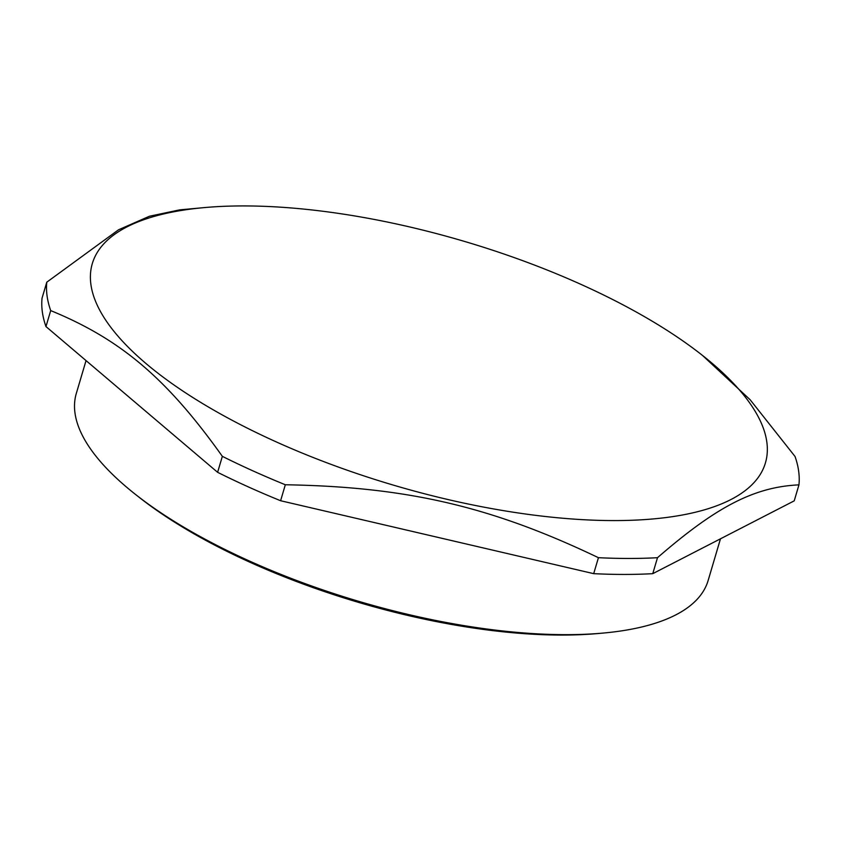 <?xml version="1.0" encoding="UTF-8"?>
<svg xmlns="http://www.w3.org/2000/svg" width="841" height="841" viewBox="0 0 841 841"><rect width="100%" height="100%" fill="white"/><g stroke="black" fill="none" stroke-linecap="round" stroke-linejoin="round"><path stroke-width="1.26" d="M702.382 355.333L750.067 399.664L795.029 456.463A390.287 141.141 -163.5 0 1 798.95 484.868C754.514 486.907 716.49 506.482 657.494 557.699A390.287 141.141 -163.5 0 1 628.868 558.456A390.287 141.141 -163.5 0 1 598.435 557.688C491.249 506.44 407.086 486.834 285.33 484.763A390.287 141.141 -163.5 0 1 222.35 456.348C166.875 378.471 120.736 339.291 50.702 310.592A390.287 141.141 -163.5 0 1 46.781 282.187L118.549 229.782L149.435 216.242L179.69 209.861L203.795 207.643A351.012 126.938 16.5 0 0 160.095 374.844A351.012 126.938 16.5 0 0 614.14 520.579A351.012 126.938 16.5 0 0 702.382 355.333A351.012 126.938 16.5 0 0 243.606 205.929A351.012 126.938 16.5 0 0 203.795 207.643M798.95 484.868L794.219 500.847L652.763 573.667L657.494 557.699M598.435 557.688L593.693 573.657A390.287 141.141 16.5 0 0 652.763 573.667M593.693 573.657L280.6 500.731L285.33 484.763M46.781 282.187L42.05 298.166A390.287 141.141 16.5 0 0 45.971 326.571L50.702 310.592M222.35 456.348L217.609 472.316L45.971 326.571M217.609 472.316A390.287 141.141 16.5 0 0 280.6 500.731M86.045 360.6L76.321 393.409A329.462 119.138 16.5 0 0 135.496 494.424L139.301 497.42A323.386 116.941 16.5 0 0 561.977 635.071A323.386 116.941 16.5 0 0 598.645 633.483L603.481 633.042A329.462 119.138 16.5 0 0 708.122 580.563L720.485 538.797M135.496 494.424A329.462 119.138 16.5 0 0 566.119 634.661A329.462 119.138 16.5 0 0 603.481 633.042M467.67 544.306L400.947 528.768"/></g></svg>
